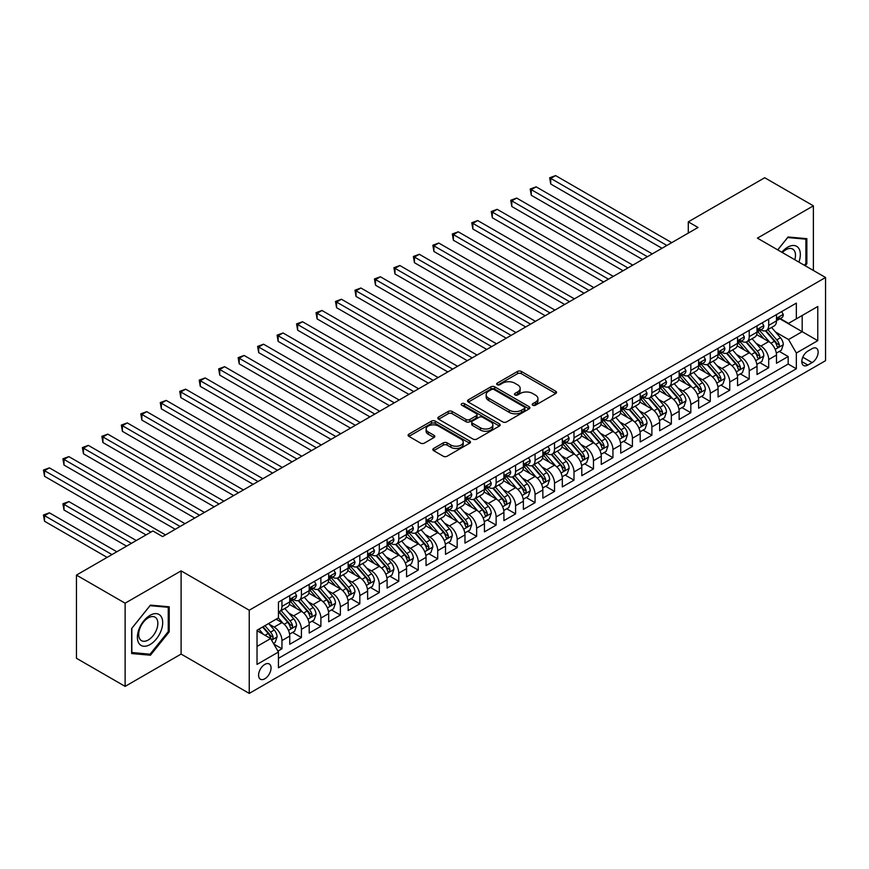 <?xml version="1.0" encoding="UTF-8"?>
<svg xmlns="http://www.w3.org/2000/svg" width="869" height="869" viewBox="0 0 869 869"><rect width="100%" height="100%" fill="white"/><g stroke="black" fill="none" stroke-linecap="round" stroke-linejoin="round"><path stroke-width="1.3" d="M532.784 405.226A1.89 1.097 0 0 0 535.456 405.226L555.758 393.494A2.705 1.564 0 0 0 556.551 392.397A2.705 1.564 0 0 0 555.758 391.289L521.357 371.432A2.705 1.564 0 0 0 517.544 371.432L497.231 383.153A1.89 1.097 0 0 0 496.677 383.924A1.89 1.097 0 0 0 497.231 384.695A1.89 1.097 0 0 0 499.914 384.695L502.532 383.186A8.647 4.997 0 0 1 514.763 383.186L517.631 384.837A8.647 4.997 0 0 1 520.173 388.367A8.647 4.997 0 0 1 517.631 391.897L515.002 393.418A1.89 1.097 0 0 0 514.448 394.189A1.89 1.097 0 0 0 515.002 394.961A1.89 1.097 0 0 0 517.685 394.961L520.314 393.44A8.647 4.997 0 0 1 532.545 393.44L535.413 395.102A8.647 4.997 0 0 1 537.944 398.632A8.647 4.997 0 0 1 535.413 402.162L532.784 403.672A1.89 1.097 0 0 0 532.23 404.454A1.89 1.097 0 0 0 532.784 405.226L532.784 403.672M264.817 678.787A8.809 5.084 120 0 0 270.574 671.031A8.809 5.084 120 0 0 269.227 663.97A8.809 5.084 120 0 0 264.817 664.405A8.809 5.084 120 0 0 259.06 672.171A8.809 5.084 120 0 0 260.418 679.221A8.809 5.084 120 0 0 264.817 678.787M433.642 448.447A2.705 1.564 0 0 0 432.849 449.545A2.705 1.564 0 0 0 433.642 450.653L443.288 456.225A2.705 1.564 0 0 0 447.111 456.225L469.662 443.201A2.705 1.564 0 0 0 470.455 442.104A2.705 1.564 0 0 0 469.662 440.996L435.271 421.139A2.705 1.564 0 0 0 431.448 421.139L408.897 434.152A2.705 1.564 0 0 0 408.104 435.26A2.705 1.564 0 0 0 408.897 436.368L420.553 443.092A2.705 1.564 0 0 0 424.376 443.092L434.022 437.52A2.705 1.564 0 0 0 434.815 436.423A2.705 1.564 0 0 0 434.022 435.315L428.243 431.98A7.234 4.171 0 0 1 426.125 429.025A7.234 4.171 0 0 1 430.589 425.169A7.234 4.171 0 0 1 438.465 426.071L461.113 439.149A7.234 4.171 0 0 1 463.231 442.104A7.234 4.171 0 0 1 458.767 445.96A7.234 4.171 0 0 1 450.892 445.047L447.111 442.875A2.705 1.564 0 0 0 443.288 442.875L433.642 448.447L433.642 450.653M181.1 570.879L125.125 603.195L76.45 575.093L76.45 658.278L125.125 686.38L181.1 654.064L249.24 693.408L249.24 610.223L181.1 570.879L181.1 654.064M813.384 270.465L813.384 205.834L757.41 238.149L825.55 277.493L249.24 610.223M813.384 205.834L764.709 177.732L688.291 221.856L688.291 233.098M76.45 575.093L152.868 530.97L162.601 536.597L698.024 227.472L688.291 221.856M502.727 421.91A2.705 1.564 0 0 0 506.551 421.91L529.102 408.886A2.705 1.564 0 0 0 529.894 407.789A2.705 1.564 0 0 0 529.102 406.681L494.7 386.824A2.705 1.564 0 0 0 490.876 386.824L468.326 399.838A2.705 1.564 0 0 0 467.533 400.946A2.705 1.564 0 0 0 468.326 402.054L502.727 421.91M462.493 405.627A1.89 1.097 0 0 1 464.415 405.899L464.415 403.651L499.382 423.844A2.705 1.564 0 0 1 500.175 424.941A2.705 1.564 0 0 1 499.382 426.049L476.831 439.062A2.705 1.564 0 0 1 473.008 439.062L438.606 419.206L438.606 417.001A2.705 1.564 0 0 0 437.824 418.108A2.705 1.564 0 0 0 438.606 419.206M438.606 417.001L448.263 411.428A2.705 1.564 0 0 1 452.086 411.428L466.034 419.477A2.705 1.564 0 0 0 469.857 419.477L476.255 415.784A2.705 1.564 0 0 0 477.048 414.687A2.705 1.564 0 0 0 476.255 413.579L461.732 405.193A1.89 1.097 0 0 1 461.178 404.422A1.89 1.097 0 0 1 462.351 403.412A1.89 1.097 0 0 1 464.415 403.651M277.917 651.109L281.958 648.774L273.876 644.114M269.281 624.257L274.169 627.081A11.015 6.355 60 0 1 281.958 640.572L289.746 636.075L289.746 644.277L301.424 637.542L292.571 632.426M288.747 613.014L293.635 615.839A11.015 6.355 60 0 1 301.424 629.33L309.212 624.833L309.212 633.045L320.889 626.299L312.036 621.183M308.213 601.782L313.101 604.596A11.015 6.355 60 0 1 320.889 618.087L328.678 613.59L328.678 621.802L340.366 615.056L331.502 609.94M327.689 590.54L332.577 593.364A11.015 6.355 60 0 1 340.366 606.844L348.154 602.347L348.154 610.559L359.831 603.814L350.978 598.698M347.155 579.297L352.043 582.121A11.015 6.355 60 0 1 359.831 595.613L367.62 591.116L367.62 599.317L379.308 592.571L370.444 587.455M366.631 568.054L371.519 570.879A11.015 6.355 60 0 1 379.308 584.37L387.096 579.873L387.096 588.074L398.773 581.328L389.909 576.223M386.097 556.812L390.985 559.636A11.015 6.355 60 0 1 398.773 573.127L406.562 568.63L406.562 576.831L418.239 570.097L409.386 564.98M405.562 545.58L410.45 548.393A11.015 6.355 60 0 1 418.239 561.885L426.027 557.387L426.027 565.6L437.715 558.854L428.851 553.738M425.039 534.337L429.927 537.161A11.015 6.355 60 0 1 437.715 550.642L445.504 546.145L445.504 554.357L457.181 547.611L448.328 542.495M444.504 523.095L449.392 525.919A11.015 6.355 60 0 1 457.181 539.399L464.969 534.913L464.969 543.114L476.657 536.369L467.794 531.252M463.981 511.852L468.869 514.676A11.015 6.355 60 0 1 476.657 528.167L484.435 523.67L484.435 531.871L496.123 525.126L487.259 520.01M483.446 500.609L488.335 503.433A11.015 6.355 60 0 1 496.123 516.925L503.911 512.428L503.911 520.629L515.589 513.883L506.736 508.778M502.912 489.366L507.8 492.191A11.015 6.355 60 0 1 515.589 505.682L523.377 501.185L523.377 509.397L535.065 502.651L526.201 497.535M522.388 478.135L527.277 480.948A11.015 6.355 60 0 1 535.065 494.439L542.853 489.942L542.853 498.154L554.531 491.409L545.667 486.292M541.854 466.892L546.742 469.716A11.015 6.355 60 0 1 554.531 483.197L562.319 478.7L562.319 486.912L573.996 480.166L565.143 475.05M561.32 455.649L566.208 458.474A11.015 6.355 60 0 1 573.996 471.965L581.785 467.468L581.785 475.669L593.473 468.923L584.609 463.807M580.796 444.407L585.684 447.231A11.015 6.355 60 0 1 593.473 460.722L601.261 456.225L601.261 464.426L612.938 457.681L604.085 452.564M600.262 433.164L605.15 435.988A11.015 6.355 60 0 1 612.938 449.479L620.727 444.982L620.727 453.183L632.415 446.449L623.551 441.333M619.738 421.921L624.626 424.745A11.015 6.355 60 0 1 632.415 438.237L640.203 433.74L640.203 441.952L651.88 435.206L643.017 430.09M639.204 410.689L644.092 413.503A11.015 6.355 60 0 1 651.88 426.994L659.669 422.497L659.669 430.709L671.346 423.963L662.493 418.847M658.669 399.447L663.558 402.271A11.015 6.355 60 0 1 671.346 415.751L679.134 411.265L679.134 419.466L690.822 412.721L681.959 407.604M678.146 388.204L683.034 391.028A11.015 6.355 60 0 1 690.822 404.519L698.611 400.022L698.611 408.224L710.288 401.478L701.435 396.362M697.611 376.961L702.5 379.786A11.015 6.355 60 0 1 710.288 393.277L718.076 388.78L718.076 396.981L729.754 390.235L720.901 385.13M717.088 365.719L721.976 368.543A11.015 6.355 60 0 1 729.754 382.034L737.542 377.537L737.542 385.738L749.23 379.003L740.366 373.887M736.554 354.487L741.442 357.3A11.015 6.355 60 0 1 749.23 370.791L757.018 366.294L757.018 374.506L768.696 367.761L768.696 359.549A11.015 6.355 -120 0 0 760.907 346.068L756.019 343.244M759.843 362.645L768.696 367.761M289.746 636.075A11.015 6.355 -120 0 0 281.958 622.584L276.114 619.217M309.212 624.833A11.015 6.355 -120 0 0 301.424 611.341L289.388 604.389M328.678 613.59A11.015 6.355 -120 0 0 320.889 600.11L308.853 593.158M348.154 602.347A11.015 6.355 -120 0 0 340.366 588.867L328.319 581.915M367.62 591.116A11.015 6.355 -120 0 0 359.831 577.624L347.796 570.672M387.096 579.873A11.015 6.355 -120 0 0 379.308 566.382L367.261 559.43M406.562 568.63A11.015 6.355 -120 0 0 398.773 555.139L386.738 548.187M426.027 557.387A11.015 6.355 -120 0 0 418.239 543.896L406.203 536.944M445.504 546.145A11.015 6.355 -120 0 0 437.715 532.664L425.669 525.712M464.969 534.913A11.015 6.355 -120 0 0 457.181 521.422L445.145 514.47M484.435 523.67A11.015 6.355 -120 0 0 476.657 510.179L464.611 503.227M503.911 512.428A11.015 6.355 -120 0 0 496.123 498.936L484.076 491.984M523.377 501.185A11.015 6.355 -120 0 0 515.589 487.694L503.553 480.742M542.853 489.942A11.015 6.355 -120 0 0 535.065 476.451L523.019 469.51M562.319 478.7A11.015 6.355 -120 0 0 554.531 465.219L542.495 458.267M581.785 467.468A11.015 6.355 -120 0 0 573.996 453.976L561.961 447.024M601.261 456.225A11.015 6.355 -120 0 0 593.473 442.734L581.426 435.782M620.727 444.982A11.015 6.355 -120 0 0 612.938 431.491L600.903 424.539M640.203 433.74A11.015 6.355 -120 0 0 632.415 420.248L620.368 413.296M659.669 422.497A11.015 6.355 -120 0 0 651.88 409.017L639.834 402.065M679.134 411.265A11.015 6.355 -120 0 0 671.346 397.774L659.31 390.822M698.611 400.022A11.015 6.355 -120 0 0 690.822 386.531L678.776 379.579M718.076 388.78A11.015 6.355 -120 0 0 710.288 375.289L698.252 368.337M737.542 377.537A11.015 6.355 -120 0 0 729.754 364.046L717.718 357.094M757.018 366.294A11.015 6.355 -120 0 0 749.23 352.803L737.184 345.851M812.113 348.654L807.833 351.119A8.538 4.932 120 0 0 802.261 358.647A8.538 4.932 120 0 0 803.564 365.48A8.538 4.932 120 0 0 807.833 365.056L812.113 362.59A8.538 4.932 120 0 0 817.696 355.063A8.538 4.932 120 0 0 816.382 348.23A8.538 4.932 120 0 0 812.113 348.654M249.24 693.408L825.55 360.678L825.55 277.493M257.028 646.417L270.661 638.552L278.449 652.032L278.449 667.772L796.341 368.771L796.341 353.031L788.552 339.54L775.496 332.001M278.449 652.032L257.028 664.405L257.028 630.231L278.449 617.87L278.449 602.13L796.341 303.118L796.341 318.858L817.762 306.496L817.762 340.67L796.341 353.031M293.537 599.599L293.635 599.653A11.015 6.355 60 0 0 299.142 600.197L306.931 595.699A11.015 6.355 -120 0 0 309.212 590.659L309.212 584.37M313.003 588.356L313.101 588.411A11.015 6.355 60 0 0 318.608 588.965L326.396 584.468A11.015 6.355 -120 0 0 328.678 579.417L328.678 573.127M332.469 577.114L332.577 577.168A11.015 6.355 60 0 0 338.084 577.722L345.873 573.225A11.015 6.355 -120 0 0 348.154 568.185L348.154 561.885M351.945 565.871L352.043 565.936A11.015 6.355 60 0 0 357.55 566.479L365.338 561.982A11.015 6.355 -120 0 0 367.62 556.942L367.62 550.642M371.411 554.628L371.519 554.694A11.015 6.355 60 0 0 377.027 555.237L384.815 550.74A11.015 6.355 -120 0 0 387.096 545.699L387.096 539.399M390.887 543.397L390.985 543.451A11.015 6.355 60 0 0 396.492 543.994L404.281 539.497A11.015 6.355 -120 0 0 406.562 534.457L406.562 528.167M410.353 532.154L410.45 532.208A11.015 6.355 60 0 0 415.958 532.751L423.746 528.254A11.015 6.355 -120 0 0 426.027 523.214L426.027 516.925M429.818 520.911L429.927 520.966A11.015 6.355 60 0 0 435.434 521.519L443.223 517.022A11.015 6.355 -120 0 0 445.504 511.971L445.504 505.682M449.295 509.668L449.392 509.734A11.015 6.355 60 0 0 454.9 510.277L462.688 505.78A11.015 6.355 -120 0 0 464.969 500.74L464.969 494.439M468.76 498.426L468.869 498.491A11.015 6.355 60 0 0 474.376 499.034L482.154 494.537A11.015 6.355 -120 0 0 484.435 489.497L484.435 483.197M488.237 487.183L488.335 487.248A11.015 6.355 60 0 0 493.842 487.791L501.63 483.294A11.015 6.355 -120 0 0 503.911 478.254L503.911 471.954M507.702 475.951L507.8 476.006A11.015 6.355 60 0 0 513.307 476.549L521.096 472.052A11.015 6.355 -120 0 0 523.377 467.011L523.377 460.722M527.168 464.709L527.277 464.763A11.015 6.355 60 0 0 532.784 465.306L540.572 460.82A11.015 6.355 -120 0 0 542.853 455.769L542.853 449.479M546.644 453.466L546.742 453.52A11.015 6.355 60 0 0 552.249 454.074L560.038 449.577A11.015 6.355 -120 0 0 562.319 444.537L562.319 438.237M566.11 442.223L566.208 442.288A11.015 6.355 60 0 0 571.715 442.832L579.504 438.334A11.015 6.355 -120 0 0 581.785 433.294L581.785 426.994M585.576 430.981L585.684 431.046A11.015 6.355 60 0 0 591.192 431.589L598.98 427.092A11.015 6.355 -120 0 0 601.261 422.052L601.261 415.751M605.052 419.749L605.15 419.803A11.015 6.355 60 0 0 610.657 420.346L618.446 415.849A11.015 6.355 -120 0 0 620.727 410.809L620.727 404.519M624.518 408.506L624.626 408.56A11.015 6.355 60 0 0 630.134 409.103L637.922 404.606A11.015 6.355 -120 0 0 640.203 399.566L640.203 393.277M643.994 397.263L644.092 397.318A11.015 6.355 60 0 0 649.599 397.872L657.388 393.375A11.015 6.355 -120 0 0 659.669 388.324L659.669 382.034M663.46 386.021L663.558 386.075A11.015 6.355 60 0 0 669.065 386.629L676.853 382.132A11.015 6.355 -120 0 0 679.134 377.092L679.134 370.791M682.925 374.778L683.034 374.843A11.015 6.355 60 0 0 688.541 375.386L696.33 370.889A11.015 6.355 -120 0 0 698.611 365.849L698.611 359.549M702.402 363.535L702.5 363.6A11.015 6.355 60 0 0 708.007 364.144L715.795 359.647A11.015 6.355 -120 0 0 718.076 354.606L718.076 348.306M721.867 352.303L721.976 352.358A11.015 6.355 60 0 0 727.472 352.901L735.261 348.404A11.015 6.355 -120 0 0 737.542 343.364L737.542 337.074M741.344 341.061L741.442 341.115A11.015 6.355 60 0 0 746.949 341.658L754.737 337.161A11.015 6.355 -120 0 0 757.018 332.121L757.018 325.832M278.449 658.333L788.172 364.046L788.172 356.518L776.484 363.264L776.484 355.052A11.015 6.355 -120 0 0 768.696 341.571L756.66 334.619M760.809 329.818L760.907 329.872A11.015 6.355 -120 0 0 766.415 330.426A11.015 6.355 -120 0 0 768.696 325.375L768.696 319.086M766.415 330.426L774.203 325.929A11.015 6.355 -120 0 0 776.484 320.878L776.484 314.589M281.958 600.099L281.958 606.399A11.015 6.355 60 0 1 279.677 611.439A11.015 6.355 60 0 1 278.449 611.885M279.677 611.439L287.465 606.942A11.015 6.355 -120 0 0 289.746 601.902L289.746 595.613M301.424 588.867L301.424 595.156A11.015 6.355 60 0 1 299.142 600.197M320.889 577.624L320.889 583.914A11.015 6.355 60 0 1 318.608 588.965M340.366 566.382L340.366 572.682A11.015 6.355 60 0 1 338.084 577.722M359.831 555.139L359.831 561.439A11.015 6.355 60 0 1 357.55 566.479M379.308 543.896L379.308 550.196A11.015 6.355 60 0 1 377.027 555.237M398.773 532.664L398.773 538.954A11.015 6.355 60 0 1 396.492 543.994M418.239 521.422L418.239 527.711A11.015 6.355 60 0 1 415.958 532.751M437.715 510.179L437.715 516.468A11.015 6.355 60 0 1 435.434 521.519M457.181 498.936L457.181 505.237A11.015 6.355 60 0 1 454.9 510.277M476.657 487.694L476.657 493.994A11.015 6.355 60 0 1 474.376 499.034M496.123 476.451L496.123 482.751A11.015 6.355 60 0 1 493.842 487.791M515.589 465.219L515.589 471.509A11.015 6.355 60 0 1 513.307 476.549M535.065 453.976L535.065 460.266A11.015 6.355 60 0 1 532.784 465.306M554.531 442.734L554.531 449.023A11.015 6.355 60 0 1 552.249 454.074M573.996 431.491L573.996 437.791A11.015 6.355 60 0 1 571.715 442.832M593.473 420.248L593.473 426.549A11.015 6.355 60 0 1 591.192 431.589M612.938 409.006L612.938 415.306A11.015 6.355 60 0 1 610.657 420.346M632.415 397.774L632.415 404.063A11.015 6.355 60 0 1 630.134 409.103M651.88 386.531L651.88 392.821A11.015 6.355 60 0 1 649.599 397.872M671.346 375.289L671.346 381.589A11.015 6.355 60 0 1 669.065 386.629M690.822 364.046L690.822 370.346A11.015 6.355 60 0 1 688.541 375.386M710.288 352.803L710.288 359.103A11.015 6.355 60 0 1 708.007 364.144M729.754 341.571L729.754 347.861A11.015 6.355 60 0 1 727.472 352.901M749.23 330.329L749.23 336.618A11.015 6.355 60 0 1 746.949 341.658M749.23 370.791L749.23 379.003M729.754 382.034L729.754 390.235M710.288 393.277L710.288 401.478M690.822 404.519L690.822 412.721M671.346 415.751L671.346 423.963M651.88 426.994L651.88 435.206M632.415 438.237L632.415 446.449M612.938 449.479L612.938 457.681M593.473 460.722L593.473 468.923M573.996 471.965L573.996 480.166M554.531 483.197L554.531 491.409M535.065 494.439L535.065 502.651M515.589 505.682L515.589 513.883M496.123 516.925L496.123 525.126M476.657 528.167L476.657 536.369M457.181 539.399L457.181 547.611M437.715 550.642L437.715 558.854M418.239 561.885L418.239 570.097M398.773 573.127L398.773 581.328M379.308 584.37L379.308 592.571M359.831 595.613L359.831 603.814M340.366 606.844L340.366 615.056M320.889 618.087L320.889 626.299M301.424 629.33L301.424 637.542M281.958 640.572L281.958 648.774M270.661 638.552L257.028 630.677M788.552 339.54L802.185 331.676L802.185 315.49L817.762 306.496M779.884 318.804L817.762 340.67M780.275 318.575L788.552 323.355L796.341 318.858M125.125 603.195L125.125 686.38M779.308 351.402L788.172 356.518M788.172 364.046L796.341 368.771M805.215 265.751L806.856 263.72L806.856 238.671L788.074 236.987L777.712 249.87M131.643 653.542L150.435 655.226L169.227 631.85L169.227 606.801L150.435 605.117L131.643 628.493L131.643 653.542M805.889 263.155L806.856 263.72M168.249 631.285L169.227 631.85M148.447 654.075L150.435 655.226M533.533 405.486L535.413 404.411A8.647 4.997 0 0 0 537.944 400.881L537.944 398.632M520.173 388.367L520.173 390.615A8.647 4.997 0 0 1 517.631 394.146L515.762 395.232M555.726 393.516L521.357 373.681A2.705 1.564 0 0 0 517.544 373.681L497.991 384.967M529.069 408.908L494.7 389.073A2.705 1.564 0 0 0 490.876 389.073L468.369 402.075M524.322 408.56A1.89 1.097 0 0 0 524.876 407.789A1.89 1.097 0 0 0 524.322 407.018L494.124 389.584A1.89 1.097 0 0 0 491.452 389.584L488.682 391.18A8.647 4.997 0 0 0 486.151 394.711A8.647 4.997 0 0 0 488.682 398.241L509.321 410.157A8.647 4.997 0 0 0 521.552 410.157L524.322 408.56L524.322 410.809A1.89 1.097 0 0 0 524.876 410.038L524.876 407.789M486.151 394.711L486.151 396.959A8.647 4.997 0 0 0 488.682 400.49L488.682 398.241M524.322 410.809L521.552 412.406A8.647 4.997 0 0 1 509.321 412.406L488.682 400.49M438.649 419.227L448.263 413.677L448.263 411.428M477.048 414.687L477.048 416.935A2.705 1.564 0 0 1 476.255 418.032L469.857 421.726A2.705 1.564 0 0 1 466.034 421.726L452.086 413.677A2.705 1.564 0 0 0 448.263 413.677M464.415 405.899L499.349 426.071M480.514 427.841A7.234 4.171 0 0 0 488.389 428.743A7.234 4.171 0 0 0 492.853 424.887A7.234 4.171 0 0 0 490.735 421.932L482.762 417.326A2.705 1.564 0 0 0 478.938 417.326L472.53 421.031A2.705 1.564 0 0 0 471.737 422.128A2.705 1.564 0 0 0 472.53 423.236L480.514 427.841L480.514 430.09A7.234 4.171 0 0 0 488.389 430.991A7.234 4.171 0 0 0 492.853 427.135L492.853 424.887M471.737 422.128L471.737 424.376A2.705 1.564 0 0 0 472.53 425.484L472.53 423.236M480.514 430.09L472.53 425.484M463.231 442.104L463.231 444.352A7.234 4.171 0 0 1 458.767 448.208A7.234 4.171 0 0 1 450.892 447.296L447.111 445.124A2.705 1.564 0 0 0 443.288 445.124L433.674 450.674M426.125 429.025L426.125 431.274A7.234 4.171 0 0 0 428.243 434.228L428.243 431.98M434.022 435.315L434.022 437.52L428.243 434.228M469.629 443.223L435.271 423.388A2.705 1.564 0 0 0 431.448 423.388L408.93 436.379M776.321 353.129L781.35 350.218L783.295 344.602A7.3 4.215 -120 0 0 780.46 337.748L771.563 327.45M769.782 342.277L759.615 330.502M763.992 338.856L758.094 332.023A17.489 10.091 -120 0 0 757.551 331.415M550.74 228.992L623.062 270.748L511.798 206.507L511.798 200.891L516.664 198.078L632.795 265.132M765.426 330.817L774.42 341.235A7.3 4.215 60 0 1 777.027 346.264C778.124 347.73 778.896 347.274 779.363 344.917A7.3 4.215 -120 0 0 776.756 339.888L767.859 329.59M765.958 330.644L775.626 341.843A3.715 2.151 60 0 1 776.56 343.298L779.363 344.917M777.027 346.264L777.559 347.122M781.644 311.613L783.295 314.48A7.3 4.215 60 0 1 781.785 317.706L778.092 319.835A7.3 4.215 -120 0 0 779.363 318.163L779.211 317.511M666.871 245.46L550.74 178.406L555.606 175.592L671.737 242.647M776.734 320.183L776.756 320.183A7.3 4.215 -120 0 0 778.092 319.835M778.418 317.619L779.363 318.163C778.906 317.066 778.124 317.511 777.027 319.51A7.3 4.215 60 0 1 776.484 320.542M662.004 248.273L550.74 184.032L550.74 178.406L549.664 177.787L555.606 175.592M550.74 184.032L549.664 177.787M798.893 262.101A17.901 10.33 120 0 0 787.683 247.198A17.901 10.33 120 0 0 781.818 252.249M794.809 259.744A13.546 7.821 120 0 0 792.68 249.055A13.546 7.821 120 0 0 785.902 249.729A13.546 7.821 120 0 0 782.361 252.564M777.744 249.892L787.683 237.541L805.889 239.171L805.889 263.437L804.401 265.284M804.683 238.475L805.889 239.171M161.004 630.927A17.901 10.33 120 0 0 156.377 613.644A17.901 10.33 120 0 0 139.083 628.971A17.901 10.33 120 0 0 143.722 646.254A17.901 10.33 120 0 0 161.004 630.927M156.572 629.667A13.546 7.821 120 0 0 155.051 617.186A13.546 7.821 120 0 0 139.974 628.178A13.546 7.821 120 0 0 141.495 640.659A13.546 7.821 120 0 0 156.572 629.667M131.838 652.597L131.838 628.32L150.044 605.671L168.249 607.301L168.249 631.578L150.044 654.216L131.643 652.478M167.044 606.605L168.249 607.301M756.856 364.372L761.885 361.461L763.829 355.845A7.3 4.215 -120 0 0 760.983 348.99L752.098 338.693M750.305 353.52L740.138 341.745M744.527 350.088L738.628 343.255A17.489 10.091 -120 0 0 738.085 342.647M531.263 240.235L603.597 281.99L492.321 217.75L492.321 212.134L497.187 209.32L613.329 276.375M745.96 342.06L754.955 352.477A7.3 4.215 60 0 1 757.551 357.507C758.648 358.973 759.43 358.517 759.886 356.149A7.3 4.215 -120 0 0 757.29 351.13L748.394 340.833M746.482 341.886L756.149 353.086A3.715 2.151 60 0 1 757.095 354.541L759.886 356.149M757.551 357.507L758.083 358.365M737.379 375.604L742.419 372.703L744.364 367.087A7.3 4.215 -120 0 0 741.518 360.233L732.621 349.935M730.84 364.763L720.673 352.988M725.05 361.33L719.152 354.498A17.489 10.091 -120 0 0 718.609 353.889M511.798 251.478L584.12 293.233L472.855 228.992L472.855 223.366L477.722 220.563L593.864 287.606M726.484 353.303L735.478 363.72A7.3 4.215 60 0 1 738.085 368.738C739.182 370.216 739.964 369.759 740.421 367.391A7.3 4.215 -120 0 0 737.824 362.373L728.928 352.064M727.016 353.129L736.684 364.328A3.715 2.151 60 0 1 737.618 365.773L740.421 367.391M738.085 368.738L738.617 369.607M717.913 386.846L722.943 383.946L724.887 378.319A7.3 4.215 -120 0 0 722.052 371.476L713.156 361.178M711.374 376.005L701.207 364.23M705.585 372.573L699.686 365.74A17.489 10.091 -120 0 0 699.143 365.132M492.321 262.71L564.654 304.476L453.39 240.235L453.39 234.608L458.256 231.806L574.387 298.849M707.018 364.535L716.013 374.963A7.3 4.215 60 0 1 718.62 379.981C719.717 381.448 720.488 381.002 720.955 378.634A7.3 4.215 -120 0 0 718.348 373.605L709.452 363.307M707.54 364.372L717.218 375.56A3.715 2.151 60 0 1 718.152 377.016L720.955 378.634M718.62 379.981L719.141 380.85M698.448 398.089L703.477 395.189L705.422 389.562A7.3 4.215 -120 0 0 702.576 382.718L693.679 372.41M691.898 387.237L681.731 375.473M686.119 383.816L680.21 376.983A17.489 10.091 -120 0 0 679.677 376.375M472.855 273.952L545.189 315.708L433.913 251.467L433.913 245.851L438.78 243.038L554.922 310.092M687.542 375.777L696.547 386.194A7.3 4.215 60 0 1 699.143 391.224C700.24 392.69 701.022 392.245 701.479 389.877A7.3 4.215 -120 0 0 698.882 384.848L689.986 374.55M688.074 375.614L697.742 386.803A3.715 2.151 60 0 1 698.676 388.258L701.479 389.877M699.143 391.224L699.675 392.093M762.178 322.855L763.829 325.712A7.3 4.215 60 0 1 762.319 328.949L758.615 331.078A7.3 4.215 -120 0 0 759.886 329.405L759.734 328.754M647.405 256.703L531.263 189.648L536.13 186.835L652.271 253.889M757.257 331.426L757.29 331.426A7.3 4.215 -120 0 0 758.615 331.078M758.952 328.851L759.886 329.405C759.43 328.297 758.648 328.754 757.551 330.752A7.3 4.215 60 0 1 757.018 331.784M642.539 259.505L531.263 195.264L531.263 189.648L530.199 189.029L536.13 186.835M531.263 195.264L530.199 189.029M742.702 334.087L744.364 336.955A7.3 4.215 60 0 1 742.854 340.181L739.15 342.321A7.3 4.215 -120 0 0 740.421 340.637L740.269 339.996M627.929 267.934L510.722 200.272L516.664 198.078M737.792 342.668L737.824 342.668A7.3 4.215 -120 0 0 739.15 342.321M739.476 340.094L740.421 340.637C739.964 339.54 739.182 339.996 738.085 341.995A7.3 4.215 60 0 1 737.542 343.027M511.798 206.507L510.722 200.272M723.236 345.33L724.887 348.197A7.3 4.215 60 0 1 723.377 351.424L719.684 353.564A7.3 4.215 -120 0 0 720.955 351.88L720.803 351.239M608.463 279.177L491.257 211.515L497.187 209.32M718.315 353.9L718.348 353.9A7.3 4.215 -120 0 0 719.684 353.564M720.01 351.337L720.955 351.88C720.488 350.783 719.717 351.228 718.62 353.227A7.3 4.215 60 0 1 718.076 354.27M492.321 217.75L491.257 211.515M703.771 356.572L705.422 359.44A7.3 4.215 60 0 1 703.912 362.666L700.208 364.806A7.3 4.215 -120 0 0 701.479 363.123L701.326 362.471M588.997 290.42L471.78 222.746L477.722 220.563M698.85 365.143L698.882 365.143A7.3 4.215 -120 0 0 700.208 364.806M700.544 362.579L701.479 363.123C701.022 362.025 700.24 362.471 699.143 364.469A7.3 4.215 60 0 1 698.611 365.512M472.855 228.992L471.78 222.746M678.971 409.332L684.001 406.431L685.956 400.805A7.3 4.215 -120 0 0 683.11 393.95L674.214 383.653M672.432 398.48L662.265 386.716M666.642 395.058L660.744 388.226A17.489 10.091 -120 0 0 660.201 387.617M453.39 285.195L525.712 326.95L414.448 262.71L414.448 257.094L419.314 254.28L535.445 321.334M668.076 387.02L677.07 397.437A7.3 4.215 60 0 1 679.677 402.466C680.775 403.933 681.546 403.488 682.013 401.12A7.3 4.215 -120 0 0 679.406 396.09L670.51 385.793M668.609 386.846L678.276 398.045A3.715 2.151 60 0 1 679.21 399.501L682.013 401.12M679.677 402.466L680.21 403.335M684.294 367.815L685.956 370.683A7.3 4.215 60 0 1 684.435 373.909L680.742 376.049A7.3 4.215 -120 0 0 682.013 374.365L681.861 373.713M569.521 301.662L452.314 233.989L458.256 231.806M679.384 376.386L679.406 376.386A7.3 4.215 -120 0 0 680.742 376.049M681.068 373.822L682.013 374.365C681.557 373.268 680.775 373.713 679.677 375.712A7.3 4.215 60 0 1 679.134 376.755M453.39 240.235L452.314 233.989M659.506 420.574L664.535 417.663L666.48 412.047A7.3 4.215 -120 0 0 663.644 405.193L654.748 394.895M652.967 409.723L642.799 397.948M647.177 406.301L641.279 399.468A17.489 10.091 -120 0 0 640.735 398.86M433.913 296.438L506.247 338.193L394.971 273.952L394.971 268.336L399.849 265.523L515.98 332.577M648.611 398.263L657.605 408.68A7.3 4.215 60 0 1 660.201 413.709C661.298 415.176 662.08 414.719 662.547 412.362A7.3 4.215 -120 0 0 659.94 407.333L651.044 397.035M649.132 398.089L658.8 409.288A3.715 2.151 60 0 1 659.745 410.744L662.547 412.362M660.201 413.709L660.733 414.567M664.828 379.058L666.48 381.925A7.3 4.215 60 0 1 664.97 385.152L661.276 387.281A7.3 4.215 -120 0 0 662.547 385.608L662.384 384.956M550.055 312.905L432.849 245.232L438.78 243.038M659.908 387.628L659.94 387.628A7.3 4.215 -120 0 0 661.276 387.281M661.602 385.065L662.547 385.608C662.08 384.5 661.309 384.956 660.201 386.955A7.3 4.215 60 0 1 659.669 387.987M433.913 251.467L432.849 245.232M640.029 431.817L645.07 428.906L647.014 423.29A7.3 4.215 -120 0 0 644.168 416.436L635.272 406.138M633.49 420.965L623.323 409.19M627.711 417.533L621.802 410.7A17.489 10.091 -120 0 0 621.259 410.092M414.448 307.68L486.77 349.436M629.134 409.505L638.139 419.923A7.3 4.215 60 0 1 640.735 424.952C641.833 426.418 642.615 425.962 643.071 423.594A7.3 4.215 -120 0 0 640.475 418.576L631.578 408.267M629.667 409.332L639.334 420.531A3.715 2.151 60 0 1 640.268 421.976L643.071 423.594M640.735 424.952L641.268 425.81M645.352 390.3L647.014 393.157A7.3 4.215 60 0 1 645.504 396.394L641.8 398.523A7.3 4.215 -120 0 0 643.071 396.84L642.919 396.199M530.579 324.148L413.372 256.474L419.314 254.28M640.442 398.871L640.475 398.871A7.3 4.215 -120 0 0 641.8 398.523M642.126 396.297L643.071 396.84C642.615 395.743 641.833 396.199 640.735 398.198A7.3 4.215 60 0 1 640.203 399.229M414.448 262.71L413.372 256.474M620.564 443.049L625.593 440.148L627.537 434.533A7.3 4.215 -120 0 0 624.702 427.678L615.806 417.381M614.025 432.208L603.857 420.433M608.235 428.775L602.336 421.943A17.489 10.091 -120 0 0 601.793 421.335M394.971 318.912L467.305 360.678L356.04 296.438L356.04 290.811L360.907 288.008L477.038 355.052M609.669 420.748L618.663 431.165A7.3 4.215 60 0 1 621.27 436.184C622.367 437.65 623.138 437.205 623.605 434.837A7.3 4.215 -120 0 0 620.998 429.807L612.102 419.51M610.201 420.574L619.869 431.763A3.715 2.151 60 0 1 620.803 433.218L623.605 434.837M621.27 436.184L621.802 437.053M625.886 401.532L627.537 404.4A7.3 4.215 60 0 1 626.028 407.626L622.334 409.766A7.3 4.215 -120 0 0 623.605 408.082L623.453 407.442M511.113 335.38L393.907 267.717L399.849 265.523M620.977 410.103L620.998 410.103A7.3 4.215 -120 0 0 622.334 409.766M622.66 407.539L623.605 408.082C623.149 406.985 622.367 407.431 621.27 409.429A7.3 4.215 60 0 1 620.727 410.472M394.971 273.952L393.907 267.717M601.098 454.291L606.127 451.391L608.072 445.764A7.3 4.215 -120 0 0 605.226 438.921L596.33 428.623M594.548 443.451L584.381 431.676M588.769 440.018L582.871 433.186A17.489 10.091 -120 0 0 582.328 432.577M375.506 330.155L447.839 371.921L336.564 307.68L336.564 302.054L341.43 299.24L457.572 366.294M590.192 431.98L599.197 442.397A7.3 4.215 60 0 1 601.793 447.426C602.89 448.893 603.673 448.447 604.129 446.079A7.3 4.215 -120 0 0 601.533 441.05L592.636 430.752M590.724 431.817L600.392 443.005A3.715 2.151 60 0 1 601.326 444.461L604.129 446.079M601.793 447.426L602.326 448.295M606.421 412.775L608.072 415.643A7.3 4.215 60 0 1 606.562 418.869L602.858 421.009A7.3 4.215 -120 0 0 604.129 419.325L603.977 418.684M491.648 346.622L375.506 279.579L380.372 276.766L496.514 343.82M601.5 421.346L601.533 421.346A7.3 4.215 -120 0 0 602.858 421.009M603.195 418.782L604.129 419.325C603.673 418.228 602.89 418.673 601.793 420.672A7.3 4.215 60 0 1 601.261 421.715M486.781 349.436L375.506 285.195L375.506 279.579L374.441 278.96L380.372 276.766M375.506 285.195L374.441 278.96M581.622 465.534L586.651 462.634L588.606 457.007A7.3 4.215 -120 0 0 585.76 450.153L576.864 439.855M575.082 454.683L564.915 442.918M569.293 451.261L563.394 444.428A17.489 10.091 -120 0 0 562.851 443.82M356.04 341.398L428.363 383.153L317.098 318.912L317.098 313.296L321.964 310.483L438.106 377.537M570.727 443.223L579.721 453.64A7.3 4.215 60 0 1 582.328 458.669C583.425 460.135 584.207 459.69 584.663 457.322A7.3 4.215 -120 0 0 582.056 452.293L573.171 441.995M571.259 443.06L580.926 454.248A3.715 2.151 60 0 1 581.861 455.704L584.663 457.322M582.328 458.669L582.86 459.538M586.944 424.018L588.606 426.885A7.3 4.215 60 0 1 587.096 430.112L583.392 432.251A7.3 4.215 -120 0 0 584.663 430.568L584.511 429.916M472.171 357.865L354.965 290.192L360.907 288.008M582.034 432.588L582.056 432.588A7.3 4.215 -120 0 0 583.392 432.251M583.718 430.025L584.663 430.568C584.207 429.471 583.425 429.916 582.328 431.915A7.3 4.215 60 0 1 581.785 432.958M356.04 296.438L354.965 290.192M562.156 476.777L567.185 473.866L569.13 468.25A7.3 4.215 -120 0 0 566.295 461.396L557.398 451.098M555.617 465.925L545.45 454.161M549.827 462.504L543.929 455.671A17.489 10.091 -120 0 0 543.386 455.063M336.564 352.64L408.897 394.396L297.632 330.155L297.632 324.539L302.499 321.726L418.63 388.78M551.261 454.465L560.255 464.882A7.3 4.215 60 0 1 562.862 469.912C563.948 471.378 564.731 470.933 565.198 468.565A7.3 4.215 -120 0 0 562.591 463.535L553.694 453.238M551.782 454.291L561.45 465.491A3.715 2.151 60 0 1 562.395 466.946L565.198 468.565M562.862 469.912L563.384 470.77M567.479 435.26L569.13 438.128A7.3 4.215 60 0 1 567.62 441.354L563.927 443.483A7.3 4.215 -120 0 0 565.198 441.81L565.035 441.159M452.706 369.108L335.499 301.434L341.43 299.24M562.558 443.831L562.591 443.831A7.3 4.215 -120 0 0 563.927 443.483M564.253 441.267L565.198 441.81C564.731 440.713 563.959 441.159 562.862 443.157A7.3 4.215 60 0 1 562.319 444.2M336.564 307.68L335.499 301.434M542.691 488.02L547.72 485.108L549.664 479.492A7.3 4.215 -120 0 0 546.818 472.638L537.922 462.341M536.14 477.168L525.973 465.393M530.362 473.735L524.452 466.914A17.489 10.091 -120 0 0 523.92 466.295M317.098 363.883L389.431 405.638L278.156 341.398L278.156 335.782L283.022 332.968L399.164 400.022M531.785 465.708L540.79 476.125A7.3 4.215 60 0 1 543.386 481.154C544.483 482.621 545.265 482.165 545.721 479.797A7.3 4.215 -120 0 0 543.125 474.778L534.229 464.481M532.317 465.534L541.984 476.733A3.715 2.151 60 0 1 542.919 478.189L545.721 479.797M543.386 481.154L543.918 482.013M548.013 446.503L549.664 449.36A7.3 4.215 60 0 1 548.154 452.597L544.45 454.726A7.3 4.215 -120 0 0 545.721 453.053L545.569 452.401M433.229 380.35L316.023 312.677L321.964 310.483M543.092 455.074L543.125 455.074A7.3 4.215 -120 0 0 544.45 454.726M544.776 452.499L545.721 453.053C545.265 451.945 544.483 452.401 543.386 454.4A7.3 4.215 60 0 1 542.853 455.432M317.098 318.912L316.023 312.677M523.214 499.262L528.243 496.351L530.188 490.735A7.3 4.215 -120 0 0 527.353 483.881L518.456 473.583M516.675 488.411L506.508 476.636M510.885 484.978L504.987 478.146A17.489 10.091 -120 0 0 504.444 477.537M297.632 375.126L369.955 416.881L258.69 352.64L258.69 347.013L263.557 344.211L379.688 411.254M512.319 476.951L521.313 487.368A7.3 4.215 60 0 1 523.92 492.386C525.017 493.864 525.788 493.407 526.256 491.039A7.3 4.215 -120 0 0 523.649 486.021L514.752 475.712M512.851 476.777L522.519 487.976A3.715 2.151 60 0 1 523.453 489.421L526.256 491.039M523.92 492.386L524.452 493.255M528.537 457.735L530.188 460.603A7.3 4.215 60 0 1 528.678 463.84L524.985 465.969A7.3 4.215 -120 0 0 526.256 464.285L526.103 463.644M413.763 391.593L296.557 323.92L302.499 321.726M523.627 466.316L523.649 466.316A7.3 4.215 -120 0 0 524.985 465.969M525.311 463.742L526.256 464.285C525.799 463.188 525.017 463.644 523.92 465.643A7.3 4.215 60 0 1 523.377 466.675M297.632 330.155L296.557 323.92M503.748 510.494L508.778 507.594L510.722 501.967A7.3 4.215 -120 0 0 507.887 495.124L498.991 484.826M497.198 499.653L487.042 487.878M491.419 496.221L485.521 489.388A17.489 10.091 -120 0 0 484.978 488.78M278.156 386.357L350.489 428.124L239.214 363.883L239.214 358.256L244.091 355.454L360.222 422.497M492.853 488.193L501.847 498.61A7.3 4.215 60 0 1 504.444 503.629C505.541 505.095 506.323 504.65 506.779 502.282A7.3 4.215 -120 0 0 504.183 497.253L495.287 486.955M493.375 488.02L503.042 499.208A3.715 2.151 60 0 1 503.987 500.663L506.779 502.282M504.444 503.629L504.976 504.498M509.071 468.978L510.722 471.845A7.3 4.215 60 0 1 509.212 475.071L505.519 477.211A7.3 4.215 -120 0 0 506.779 475.528L506.627 474.887M394.298 402.825L277.092 335.162L283.022 332.968M504.15 477.548L504.183 477.548A7.3 4.215 -120 0 0 505.519 477.211M505.845 474.985L506.779 475.528C506.323 474.431 505.552 474.876 504.444 476.875A7.3 4.215 60 0 1 503.911 477.917M278.156 341.398L277.092 335.162M484.272 521.737L489.312 518.836L491.257 513.21A7.3 4.215 -120 0 0 488.411 506.366L479.514 496.058M477.733 510.885L467.565 499.121M471.943 507.463L466.045 500.631A17.489 10.091 -120 0 0 465.502 500.023M258.69 397.6L331.013 439.366L219.748 375.126L219.748 369.499L224.615 366.685L340.757 433.74M473.377 499.425L482.382 509.842A7.3 4.215 60 0 1 484.978 514.872C486.075 516.338 486.857 515.893 487.313 513.525A7.3 4.215 -120 0 0 484.717 508.495L475.821 498.198M473.909 499.262L483.577 510.451A3.715 2.151 60 0 1 484.511 511.906L487.313 513.525M484.978 514.872L485.51 515.741M489.595 480.22L491.257 483.088A7.3 4.215 60 0 1 489.747 486.314L486.043 488.454A7.3 4.215 -120 0 0 487.313 486.77L487.161 486.119M374.821 414.068L257.615 346.405L263.557 344.211M484.685 488.791L484.717 488.791A7.3 4.215 -120 0 0 486.043 488.454M486.368 486.227L487.313 486.77C486.857 485.673 486.075 486.119 484.978 488.117A7.3 4.215 60 0 1 484.435 489.16M258.69 352.64L257.615 346.405M464.806 532.979L469.836 530.079L471.78 524.452A7.3 4.215 -120 0 0 468.945 517.598L460.049 507.3M458.267 522.128L448.1 510.364M452.477 518.706L446.579 511.874A17.489 10.091 -120 0 0 446.036 511.265M239.214 408.843L311.547 450.598L200.283 386.357L200.283 380.741L205.149 377.928L321.28 444.982M453.911 510.668L462.905 521.085A7.3 4.215 60 0 1 465.512 526.114C466.61 527.581 467.381 527.135 467.848 524.767A7.3 4.215 -120 0 0 465.241 519.738L456.344 509.44M454.444 510.505L464.111 521.693A3.715 2.151 60 0 1 465.045 523.149L467.848 524.767M465.512 526.114L466.034 526.983M470.129 491.463L471.78 494.331A7.3 4.215 60 0 1 470.27 497.557L466.577 499.697A7.3 4.215 -120 0 0 467.848 498.013L467.696 497.361M355.356 425.31L238.149 357.637L244.091 355.454M465.219 500.033L465.241 500.033A7.3 4.215 -120 0 0 466.577 499.697M466.903 497.47L467.848 498.013C467.381 496.916 466.61 497.361 465.512 499.36A7.3 4.215 60 0 1 464.969 500.403M239.214 363.883L238.149 357.637M445.341 544.222L450.37 541.311L452.314 535.695A7.3 4.215 -120 0 0 449.469 528.841L440.572 518.543M438.791 533.37L428.623 521.596M433.012 529.949L427.103 523.116A17.489 10.091 -120 0 0 426.57 522.508M219.748 420.085L292.082 461.841L180.806 397.6L180.806 391.984L185.673 389.171L301.815 456.225M434.435 521.911L443.44 532.328A7.3 4.215 60 0 1 446.036 537.357C447.133 538.823 447.915 538.367 448.371 536.01A7.3 4.215 -120 0 0 445.775 530.981L436.879 520.683M434.967 521.737L444.635 532.936A3.715 2.151 60 0 1 445.569 534.392L448.371 536.01M446.036 537.357L446.568 538.215M450.663 502.706L452.314 505.573A7.3 4.215 60 0 1 450.805 508.799L447.101 510.929A7.3 4.215 -120 0 0 448.371 509.256L448.219 508.604M335.89 436.553L218.673 368.88L224.615 366.685M445.743 511.276L445.775 511.276A7.3 4.215 -120 0 0 447.101 510.929M447.437 508.713L448.371 509.256C447.915 508.148 447.133 508.604 446.036 510.603A7.3 4.215 60 0 1 445.504 511.635M219.748 375.126L218.673 368.88M425.864 555.465L430.894 552.554L432.849 546.938A7.3 4.215 -120 0 0 430.003 540.083L421.107 529.786M419.325 544.613L409.158 532.838M413.535 541.181L407.637 534.348A17.489 10.091 -120 0 0 407.094 533.74M200.283 431.328L272.605 473.084L161.341 408.843L161.341 403.227L166.207 400.413L282.349 467.468M414.969 533.153L423.963 543.57A7.3 4.215 60 0 1 426.57 548.6C427.667 550.066 428.439 549.61 428.906 547.242A7.3 4.215 -120 0 0 426.299 542.223L417.413 531.926M415.501 532.979L425.169 544.179A3.715 2.151 60 0 1 426.103 545.634L428.906 547.242M426.57 548.6L427.103 549.458M431.187 513.948L432.849 516.805A7.3 4.215 60 0 1 431.339 520.042L427.635 522.171A7.3 4.215 -120 0 0 428.906 520.498L428.754 519.847M316.414 447.796L199.207 380.122L205.149 377.928M426.277 522.519L426.299 522.519A7.3 4.215 -120 0 0 427.635 522.171M427.961 519.944L428.906 520.498C428.45 519.39 427.667 519.847 426.57 521.845A7.3 4.215 60 0 1 426.027 522.877M200.283 386.357L199.207 380.122M406.399 566.697L411.428 563.796L413.372 558.18A7.3 4.215 -120 0 0 410.537 551.326L401.641 541.029M399.859 555.856L389.692 544.081M394.07 552.423L388.171 545.591A17.489 10.091 -120 0 0 387.628 544.982M180.806 442.571L253.14 484.326L141.864 420.085L141.864 414.459L146.742 411.656L262.873 478.7M395.504 544.396L404.498 554.813A7.3 4.215 60 0 1 407.094 559.832C408.191 561.298 408.973 560.853 409.44 558.485A7.3 4.215 -120 0 0 406.833 553.466L397.937 543.158M396.025 544.222L405.693 555.41A3.715 2.151 60 0 1 406.638 556.866L409.44 558.485M407.094 559.832L407.626 560.701M411.721 525.18L413.372 528.048A7.3 4.215 60 0 1 411.863 531.274L408.169 533.414A7.3 4.215 -120 0 0 409.44 531.73L409.277 531.089M296.948 459.028L179.742 391.365L185.673 389.171M406.801 533.762L406.833 533.762A7.3 4.215 -120 0 0 408.169 533.414M408.495 531.187L409.44 531.73C408.973 530.633 408.202 531.089 407.094 533.088A7.3 4.215 60 0 1 406.562 534.12M180.806 397.6L179.742 391.365M386.922 577.939L391.962 575.039L393.907 569.412A7.3 4.215 -120 0 0 391.061 562.569L382.164 552.271M380.383 567.099L370.216 555.324M374.604 563.666L368.695 556.833A17.489 10.091 -120 0 0 368.152 556.225M161.341 453.803L233.663 495.569L122.399 431.328L122.399 425.701L127.265 422.899L243.407 489.942M376.027 555.628L385.032 566.056A7.3 4.215 60 0 1 387.628 571.074C388.725 572.541 389.508 572.095 389.964 569.727A7.3 4.215 -120 0 0 387.368 564.698L378.471 554.4M376.559 555.465L386.227 566.653A3.715 2.151 60 0 1 387.161 568.109L389.964 569.727M387.628 571.074L388.161 571.943M392.256 536.423L393.907 539.291A7.3 4.215 60 0 1 392.397 542.517L388.693 544.657A7.3 4.215 -120 0 0 389.964 542.973L389.812 542.332M277.472 470.27L160.265 402.608L166.207 400.413M387.335 544.993L387.368 544.993A7.3 4.215 -120 0 0 388.693 544.657M389.019 542.43L389.964 542.973C389.508 541.876 388.725 542.321 387.628 544.32A7.3 4.215 60 0 1 387.096 545.363M161.341 408.843L160.265 402.608M367.457 589.182L372.486 586.282L374.43 580.655A7.3 4.215 -120 0 0 371.595 573.812L362.699 563.503M360.917 578.33L350.75 566.566M355.128 574.909L349.229 568.076A17.489 10.091 -120 0 0 348.686 567.468M141.864 465.045L214.198 506.801L102.933 442.56L102.933 436.944L107.799 434.131L223.93 501.185M356.562 566.87L365.556 577.288A7.3 4.215 60 0 1 368.163 582.317C369.26 583.783 370.031 583.338 370.498 580.97A7.3 4.215 -120 0 0 367.891 575.941L358.995 565.643M357.094 566.707L366.761 577.896A3.715 2.151 60 0 1 367.696 579.351L370.498 580.97M368.163 582.317L368.695 583.186M372.779 547.666L374.43 550.533A7.3 4.215 60 0 1 372.92 553.759L369.227 555.899A7.3 4.215 -120 0 0 370.498 554.216L370.346 553.564M258.006 481.513L140.8 413.84L146.742 411.656M367.869 556.236L367.891 556.236A7.3 4.215 -120 0 0 369.227 555.899M369.553 553.672L370.498 554.216C370.042 553.118 369.26 553.564 368.163 555.563A7.3 4.215 60 0 1 367.62 556.605M141.864 420.085L140.8 413.84M347.991 600.425L353.02 597.524L354.965 591.898A7.3 4.215 -120 0 0 352.119 585.043L343.233 574.746M341.441 589.573L331.274 577.809M335.662 586.151L329.764 579.319A17.489 10.091 -120 0 0 329.221 578.711M122.399 476.288L194.732 518.043L83.457 453.803L83.457 448.187L88.323 445.373L204.465 512.428M337.085 578.113L346.09 588.53A7.3 4.215 60 0 1 348.686 593.56C349.783 595.026 350.565 594.581 351.022 592.213A7.3 4.215 -120 0 0 348.426 587.183L339.529 576.886M337.617 577.939L347.285 589.139A3.715 2.151 60 0 1 348.219 590.594L351.022 592.213M348.686 593.56L349.219 594.429M353.314 558.908L354.965 561.776A7.3 4.215 60 0 1 353.455 565.002L349.751 567.142A7.3 4.215 -120 0 0 351.022 565.458L350.87 564.807M238.54 492.756L121.334 425.082L127.265 422.899M348.393 567.479L348.426 567.479A7.3 4.215 -120 0 0 349.751 567.142M350.088 564.915L351.022 565.458C350.565 564.361 349.783 564.807 348.686 566.805A7.3 4.215 60 0 1 348.154 567.848M122.399 431.328L121.334 425.082M328.515 611.667L333.544 608.756L335.499 603.14A7.3 4.215 -120 0 0 332.653 596.286L323.757 585.988M321.975 600.816L311.808 589.041M316.186 597.394L310.287 590.562A17.489 10.091 -120 0 0 309.744 589.953M102.933 487.531L175.256 529.286L63.991 465.045L63.991 459.429L68.857 456.616L184.999 523.67M317.619 589.356L326.614 599.773A7.3 4.215 60 0 1 329.221 604.802C330.318 606.269 331.1 605.812 331.556 603.455A7.3 4.215 -120 0 0 328.96 598.426L320.064 588.128M318.152 589.182L327.819 600.381A3.715 2.151 60 0 1 328.754 601.837L331.556 603.455M329.221 604.802L329.753 605.66M333.837 570.151L335.499 573.019A7.3 4.215 60 0 1 333.989 576.245L330.285 578.374A7.3 4.215 -120 0 0 331.556 576.701L331.404 576.049M219.064 503.998L101.858 436.325L107.799 434.131M328.927 578.721L328.96 578.721A7.3 4.215 -120 0 0 330.285 578.374M330.611 576.158L331.556 576.701C331.1 575.593 330.318 576.049 329.221 578.048A7.3 4.215 60 0 1 328.678 579.08M102.933 442.56L101.858 436.325M309.049 622.91L314.078 619.999L316.023 614.383A7.3 4.215 -120 0 0 313.188 607.529L304.291 597.231M302.51 612.058L292.342 600.283M296.72 608.626L290.822 601.793A17.489 10.091 -120 0 0 290.279 601.185M83.457 498.773L146.057 534.913L44.525 476.288L44.525 470.661L49.392 467.859L165.523 534.902M298.154 600.598L307.148 611.016A7.3 4.215 60 0 1 309.755 616.045C310.852 617.511 311.623 617.055 312.09 614.687A7.3 4.215 -120 0 0 309.483 609.669L300.587 599.36M298.675 600.425L308.343 611.624A3.715 2.151 60 0 1 309.288 613.069L312.09 614.687M309.755 616.045L310.276 616.903M314.372 581.383L316.023 584.25A7.3 4.215 60 0 1 314.513 587.487L310.82 589.616A7.3 4.215 -120 0 0 312.09 587.933L311.928 587.292M199.598 515.241L82.392 447.568L88.323 445.373M309.451 589.964L309.483 589.964A7.3 4.215 -120 0 0 310.82 589.616M311.145 587.39L312.09 587.933C311.623 586.836 310.852 587.292 309.755 589.291A7.3 4.215 60 0 1 309.212 590.323M83.457 453.803L82.392 447.568M289.583 634.142L294.613 631.242L296.557 625.626A7.3 4.215 -120 0 0 293.711 618.771L284.815 608.474M283.033 623.301L278.384 617.902M277.254 619.869L276.494 618.989M136.324 540.529L68.857 501.576L63.991 504.389L63.991 510.005L126.581 546.145M278.677 611.841L287.682 622.258A7.3 4.215 60 0 1 290.279 627.277C291.376 628.743 292.158 628.298 292.614 625.93A7.3 4.215 -120 0 0 290.018 620.9L281.121 610.603M279.21 611.667L288.877 622.856A3.715 2.151 60 0 1 289.812 624.311L292.614 625.93M290.279 627.277L290.811 628.146M63.991 510.005L62.916 503.77L131.447 543.342M62.916 503.77L68.857 501.576M294.906 592.625L296.557 595.493A7.3 4.215 60 0 1 295.047 598.719L291.343 600.859A7.3 4.215 -120 0 0 292.614 599.175L292.462 598.535M180.133 526.473L62.916 458.81L68.857 456.616M289.985 601.196L290.018 601.196A7.3 4.215 -120 0 0 291.343 600.859M291.68 598.632L292.614 599.175C292.158 598.078 291.376 598.524 290.279 600.522A7.3 4.215 60 0 1 289.746 601.565M63.991 465.045L62.916 458.81M273.485 643.44L275.136 642.484L277.092 636.858A7.3 4.215 -120 0 0 274.246 630.014L268.64 623.529M263.416 634.37L258.908 629.145M257.778 631.111L257.028 630.242M116.848 551.772L49.392 512.819L44.525 515.632L44.525 521.248L107.115 557.387M262.612 627.005L268.206 633.49A7.3 4.215 60 0 1 270.813 638.519C271.91 639.986 272.681 639.541 273.148 637.173A7.3 4.215 -120 0 0 270.541 632.143L264.947 625.658M263.057 626.755L269.412 634.098A3.715 2.151 60 0 1 270.346 635.554L273.148 637.173M270.813 638.519L271.345 639.388M44.525 521.248L43.45 515.013L111.982 554.574M43.45 515.013L49.392 512.819M150.924 532.1L43.45 470.053L49.392 467.859M44.525 476.288L43.45 470.053M274.169 627.081L281.958 622.584M293.635 615.839L301.424 611.341M313.101 604.596L320.889 600.11M332.577 593.364L340.366 588.867M352.043 582.121L359.831 577.624M371.519 570.879L379.308 566.382M390.985 559.636L398.773 555.139M410.45 548.393L418.239 543.896M429.927 537.161L437.715 532.664M449.392 525.919L457.181 521.422M468.869 514.676L476.657 510.179M488.335 503.433L496.123 498.936M507.8 492.191L515.589 487.694M527.277 480.948L535.065 476.451M546.742 469.716L554.531 465.219M566.208 458.474L573.996 453.976M585.684 447.231L593.473 442.734M605.15 435.988L612.938 431.491M624.626 424.745L632.415 420.248M644.092 413.503L651.88 409.017M663.558 402.271L671.346 397.774M683.034 391.028L690.822 386.531M702.5 379.786L710.288 375.289M721.976 368.543L729.754 364.046M741.442 357.3L749.23 352.803M760.907 346.068L768.696 341.571M768.696 325.375L776.484 320.878M281.958 606.399L289.746 601.902M301.424 595.156L309.212 590.659M320.889 583.914L328.678 579.417M340.366 572.682L348.154 568.185M359.831 561.439L367.62 556.942M379.308 550.196L387.096 545.699M398.773 538.954L406.562 534.457M418.239 527.711L426.027 523.214M437.715 516.468L445.504 511.971M457.181 505.237L464.969 500.74M476.657 493.994L484.435 489.497M496.123 482.751L503.911 478.254M515.589 471.509L523.377 467.011M535.065 460.266L542.853 455.769M554.531 449.023L562.319 444.537M573.996 437.791L581.785 433.294M593.473 426.549L601.261 422.052M612.938 415.306L620.727 410.809M632.415 404.063L640.203 399.566M651.88 392.821L659.669 388.324M671.346 381.589L679.134 377.092M690.822 370.346L698.611 365.849M710.288 359.103L718.076 354.606M729.754 347.861L737.542 343.364M749.23 336.618L757.018 332.121M768.696 359.549L776.484 355.052M802.782 357.202L812.113 362.59M801.794 361.58L807.833 365.056M535.413 404.411L535.413 402.162M515.002 394.961L515.002 393.418M517.631 394.146L517.631 391.897M497.231 384.695L497.231 383.153M517.544 373.681L517.544 371.432M521.357 373.681L521.357 371.432M555.758 393.494L555.758 391.289M468.326 402.054L468.326 399.838M490.876 389.073L490.876 386.824M494.7 389.073L494.7 386.824M529.102 408.886L529.102 406.681M509.321 412.406L509.321 410.157M521.552 412.406L521.552 410.157M452.086 413.677L452.086 411.428M466.034 421.726L466.034 419.477M469.857 421.726L469.857 419.477M476.255 418.032L476.255 415.784M499.382 426.049L499.382 423.844M443.288 445.124L443.288 442.875M447.111 445.124L447.111 442.875M450.892 447.296L450.892 445.047M408.897 436.368L408.897 434.152M431.448 423.388L431.448 421.139M435.271 423.388L435.271 421.139M469.662 443.201L469.662 440.996M775.213 349.381L783.251 344.743M776.756 339.888L780.46 337.748M770.944 343.244L774.42 341.235M783.251 314.393L776.484 318.293M755.737 360.624L763.786 355.986M757.29 351.13L760.983 348.99M751.468 354.487L754.955 352.477M736.271 371.867L744.309 367.229M737.824 362.373L741.518 360.233M732.002 365.73L735.478 363.72M716.806 383.11L724.844 378.46M718.348 373.605L722.052 371.476M712.537 376.961L716.013 374.963M697.329 394.352L705.378 389.703M698.882 384.848L702.576 382.718M693.06 388.204L696.547 386.194M763.786 325.636L757.018 329.536M744.309 336.879L737.542 340.778M724.844 348.111L718.076 352.021M705.378 359.353L698.611 363.264M677.863 405.595L685.902 400.946M679.406 396.09L683.11 393.95M673.594 399.447L677.07 397.437M685.902 370.596L679.134 374.506M658.387 416.827L666.436 412.188M659.94 407.333L663.644 405.193M654.129 410.689L657.605 408.68M666.436 381.839L659.669 385.738M638.921 428.069L646.96 423.431M640.475 418.576L644.168 416.436M634.652 421.932L638.139 419.923M646.96 393.081L640.203 396.981M619.456 439.312L627.494 434.674M620.998 429.807L624.702 427.678M615.187 433.175L618.663 431.165M627.494 404.313L620.727 408.224M599.979 450.555L608.028 445.906M601.533 441.05L605.226 438.921M595.71 444.407L599.197 442.397M608.028 415.556L601.261 419.466M580.514 461.797L588.552 457.148M582.056 452.293L585.76 450.153M576.245 455.649L579.721 453.64M588.552 426.798L581.785 430.709M561.037 473.029L569.086 468.391M562.591 463.535L566.295 461.396M556.779 466.892L560.255 464.882M569.086 438.041L562.319 441.952M541.572 484.272L549.61 479.634M543.125 474.778L546.818 472.638M537.303 478.135L540.79 476.125M549.61 449.284L542.853 453.183M522.106 495.515L530.144 490.876M523.649 486.021L527.353 483.881M517.837 489.377L521.313 487.368M530.144 460.527L523.377 464.426M502.63 506.757L510.679 502.108M504.183 497.253L507.887 495.124M498.371 500.62L501.847 498.61M510.679 471.758L503.911 475.669M483.164 518L491.202 513.351M484.717 508.495L488.411 506.366M478.895 511.852L482.382 509.842M491.202 483.001L484.435 486.912M463.698 529.243L471.737 524.594M465.241 519.738L468.945 517.598M459.429 523.095L462.905 521.085M471.737 494.244L464.969 498.154M444.222 540.475L452.271 535.836M445.775 530.981L449.469 528.841M439.953 534.337L443.44 532.328M452.271 505.486L445.504 509.386M424.756 551.717L432.795 547.079M426.299 542.223L430.003 540.083M420.487 545.58L423.963 543.57M432.795 516.729L426.027 520.629M405.28 562.96L413.329 558.322M406.833 553.466L410.537 551.326M401.022 556.823L404.498 554.813M413.329 527.972L406.562 531.871M385.814 574.203L393.853 569.553M387.368 564.698L391.061 562.569M381.545 568.054L385.032 566.056M393.853 539.204L387.096 543.114M366.349 585.445L374.387 580.796M367.891 575.941L371.595 573.812M362.08 579.297L365.556 577.288M374.387 550.446L367.62 554.357M346.872 596.677L354.921 592.039M348.426 587.183L352.119 585.043M342.603 590.54L346.09 588.53M354.921 561.689L348.154 565.6M327.407 607.92L335.445 603.282M328.96 598.426L332.653 596.286M323.138 601.782L326.614 599.773M335.445 572.932L328.678 576.831M307.941 619.162L315.979 614.524M309.483 609.669L313.188 607.529M303.672 613.025L307.148 611.016M315.979 584.174L309.212 588.074M288.465 630.405L296.503 625.767M290.018 620.9L293.711 618.771M284.196 624.268L287.682 622.258M296.503 595.406L289.746 599.317M271.584 640.149L277.037 636.999M270.541 632.143L274.246 630.014M265.056 635.315L268.206 633.49"/></g></svg>
